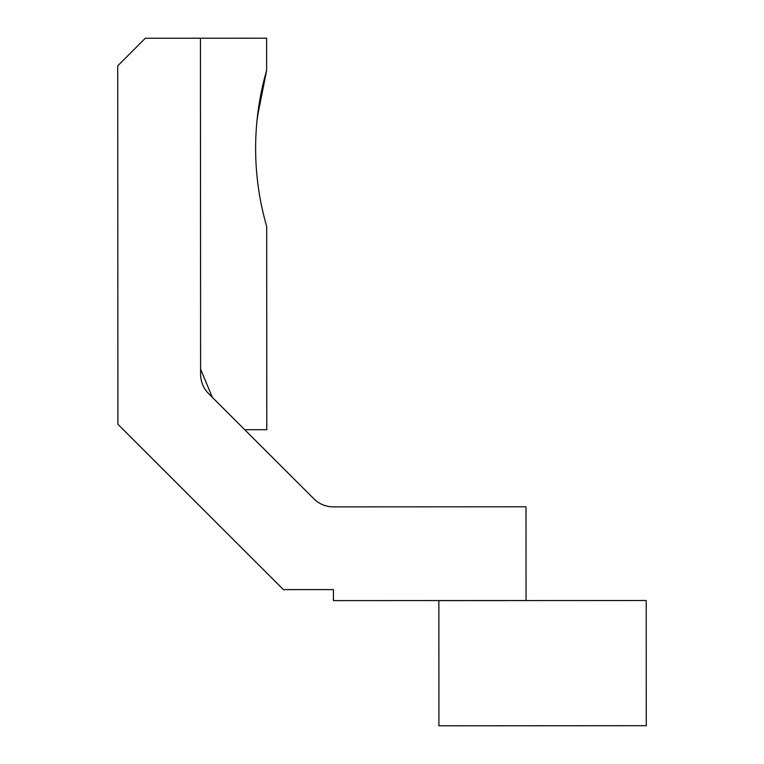 <?xml version="1.0" encoding="UTF-8"?>
<svg xmlns="http://www.w3.org/2000/svg" width="764" height="764" viewBox="0 0 764 764"><rect width="100%" height="100%" fill="white"/><g stroke="black" fill="none" stroke-linecap="round" stroke-linejoin="round"><path stroke-width="1.15" d="M646.268 725.695L646.21 600.523L438.87 600.628L438.928 725.8L646.268 725.695M333.4 506.876A27.571 27.571 159.4 0 1 313.899 498.816L208.687 393.699A27.571 27.571 159.4 0 1 200.598 374.207L200.435 38.229L145.294 38.257L117.732 65.847L117.904 424.268L283.415 589.617L333.438 589.598L333.438 600.619L526.052 600.533L526.004 506.79L333.4 506.876M256.971 120.922L261.059 93.342L266.617 70.498L257.411 116.758M244.738 429.721L266.798 429.712L266.693 226.469A281.228 281.228 158.7 0 1 266.617 70.498L266.607 38.2L200.435 38.229M200.598 369.088L212.306 397.328"/></g></svg>
